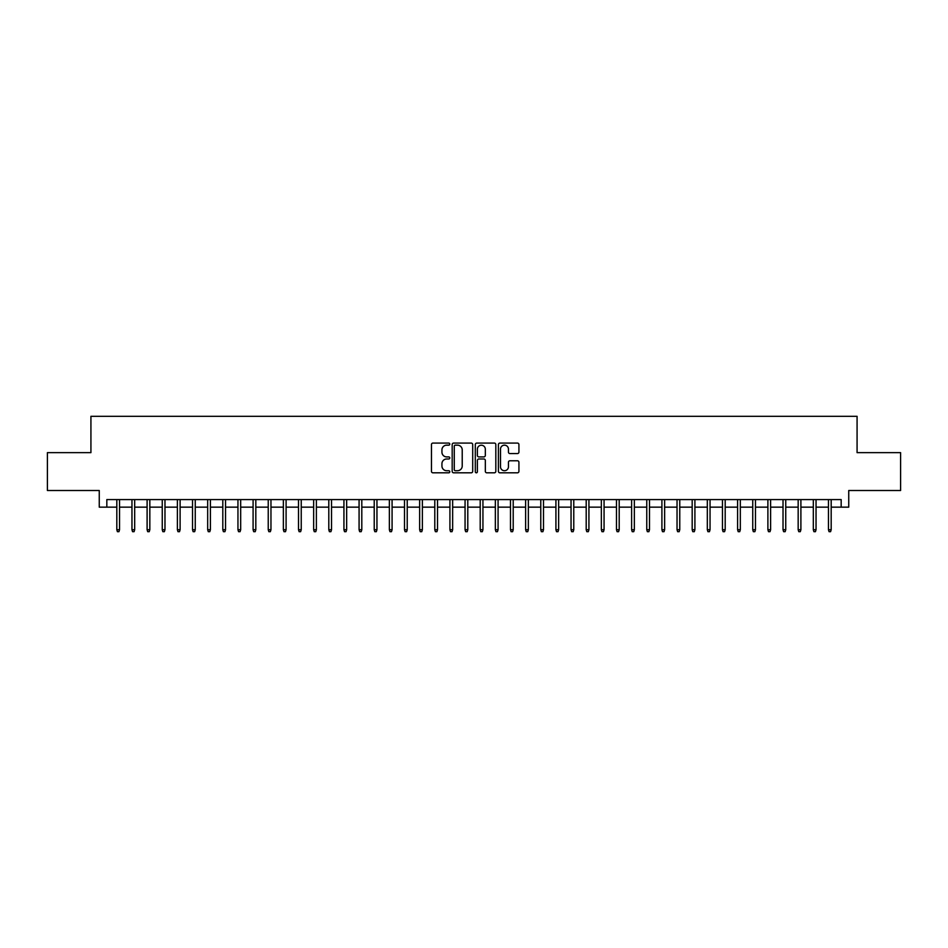 <?xml version="1.0" encoding="UTF-8"?>
<svg xmlns="http://www.w3.org/2000/svg" width="948" height="948" viewBox="0 0 948 948"><rect width="100%" height="100%" fill="white"/><g stroke="black" fill="none" stroke-linecap="round" stroke-linejoin="round"><path stroke-width="1.42" d="M449.779 444.126A1.043 1.043 0 0 0 448.736 443.083L432.94 443.083A1.481 1.481 0 0 0 431.459 444.576L431.459 471.322A1.481 1.481 0 0 0 432.94 472.815L448.736 472.815A1.043 1.043 0 0 0 449.779 471.772A1.043 1.043 0 0 0 448.736 470.729L446.686 470.729A4.752 4.752 0 0 1 441.934 465.978L441.934 463.75A4.752 4.752 0 0 1 446.686 458.986L448.736 458.986A1.043 1.043 0 0 0 449.779 457.955A1.043 1.043 0 0 0 448.736 456.912L446.686 456.912A4.752 4.752 0 0 1 441.934 452.149L441.934 449.921A4.752 4.752 0 0 1 446.686 445.169L448.736 445.169A1.043 1.043 0 0 0 449.779 444.126M517.43 453.571A1.481 1.481 0 0 0 518.923 452.078L518.923 444.576A1.481 1.481 0 0 0 517.43 443.083L499.892 443.083A1.481 1.481 0 0 0 498.411 444.576L498.411 471.322A1.481 1.481 0 0 0 499.892 472.815L517.43 472.815A1.481 1.481 0 0 0 518.923 471.322L518.923 462.257A1.481 1.481 0 0 0 517.43 460.775L509.929 460.775A1.481 1.481 0 0 0 508.448 462.257L508.448 466.76A3.97 3.97 0 0 1 504.466 470.729A3.97 3.97 0 0 1 500.497 466.76L500.497 449.151A3.97 3.97 0 0 1 504.466 445.169A3.97 3.97 0 0 1 508.448 449.151L508.448 452.078A1.481 1.481 0 0 0 509.929 453.571L517.43 453.571M106.828 507.156L106.828 499.584L841.172 499.584L841.172 507.156L848.744 507.156L848.744 490.507L900.6 490.507L900.6 452.646L857.075 452.646L857.075 416.314L90.925 416.314L90.925 452.646L47.4 452.646L47.4 490.507L99.256 490.507L99.256 507.156L116.817 507.156M472.697 444.576A1.481 1.481 0 0 0 471.215 443.083L453.677 443.083A1.481 1.481 0 0 0 452.184 444.576L452.184 471.322A1.481 1.481 0 0 0 453.677 472.815L471.215 472.815A1.481 1.481 0 0 0 472.697 471.322L472.697 444.576M476.785 443.083L494.323 443.083A1.481 1.481 0 0 1 495.816 444.576L495.816 471.322A1.481 1.481 0 0 1 494.323 472.815L486.822 472.815A1.481 1.481 0 0 1 485.329 471.322L485.329 460.479A1.481 1.481 0 0 0 483.847 458.986L478.87 458.986A1.481 1.481 0 0 0 477.377 460.479L477.377 471.772A1.043 1.043 0 0 1 476.346 472.815A1.043 1.043 0 0 1 475.304 471.772L475.304 444.576A1.481 1.481 0 0 1 476.785 443.083M119.543 507.156L131.962 507.156M134.687 507.156L147.106 507.156M149.831 507.156L162.25 507.156M164.976 507.156L177.383 507.156M180.108 507.156L192.527 507.156M195.252 507.156L207.671 507.156M210.397 507.156L222.804 507.156M225.529 507.156L237.948 507.156M240.673 507.156L253.092 507.156M255.818 507.156L268.237 507.156M270.962 507.156L283.369 507.156M286.095 507.156L298.513 507.156M301.239 507.156L313.658 507.156M316.383 507.156L328.802 507.156M331.527 507.156L343.934 507.156M346.66 507.156L359.079 507.156M361.804 507.156L374.223 507.156M376.949 507.156L389.355 507.156M392.081 507.156L404.5 507.156M407.225 507.156L419.644 507.156M422.37 507.156L434.788 507.156M437.514 507.156L449.921 507.156M452.646 507.156L465.065 507.156M467.791 507.156L480.209 507.156M482.935 507.156L495.354 507.156M498.079 507.156L510.486 507.156M513.212 507.156L525.63 507.156M528.356 507.156L540.775 507.156M543.5 507.156L555.919 507.156M558.645 507.156L571.052 507.156M573.777 507.156L586.196 507.156M588.921 507.156L601.34 507.156M604.066 507.156L616.473 507.156M619.198 507.156L631.617 507.156M634.342 507.156L646.761 507.156M649.487 507.156L661.905 507.156M664.631 507.156L677.038 507.156M679.763 507.156L692.182 507.156M694.908 507.156L707.327 507.156M710.052 507.156L722.471 507.156M725.196 507.156L737.603 507.156M740.329 507.156L752.748 507.156M755.473 507.156L767.892 507.156M770.617 507.156L783.024 507.156M785.75 507.156L798.169 507.156M800.894 507.156L813.313 507.156M816.038 507.156L828.457 507.156M831.183 507.156L841.172 507.156M455.313 445.169A1.043 1.043 0 0 0 454.27 446.212L454.27 469.687A1.043 1.043 0 0 0 455.313 470.729L457.469 470.729A4.752 4.752 0 0 0 462.221 465.978L462.221 449.921A4.752 4.752 0 0 0 457.469 445.169L455.313 445.169M485.329 449.222A3.97 3.97 0 0 0 481.359 445.24A3.97 3.97 0 0 0 477.377 449.222L477.377 455.419A1.481 1.481 0 0 0 478.87 456.912L483.847 456.912A1.481 1.481 0 0 0 485.329 455.419L485.329 449.222M116.817 529.719L117.422 531.686L118.938 531.686L119.543 529.719L116.817 529.719L116.817 499.584M119.543 529.719L119.543 499.584M131.962 529.719L132.566 531.686L134.083 531.686L134.687 529.719L131.962 529.719L131.962 499.584M134.687 529.719L134.687 499.584M147.106 529.719L147.71 531.686L149.227 531.686L149.831 529.719L147.106 529.719L147.106 499.584M149.831 529.719L149.831 499.584M162.25 529.719L162.855 531.686L164.359 531.686L164.976 529.719L162.25 529.719L162.25 499.584M164.976 529.719L164.976 499.584M177.383 529.719L177.987 531.686L179.504 531.686L180.108 529.719L177.383 529.719L177.383 499.584M180.108 529.719L180.108 499.584M192.527 529.719L193.131 531.686L194.648 531.686L195.252 529.719L192.527 529.719L192.527 499.584M195.252 529.719L195.252 499.584M207.671 529.719L208.276 531.686L209.792 531.686L210.397 529.719L207.671 529.719L207.671 499.584M210.397 529.719L210.397 499.584M222.804 529.719L223.42 531.686L224.925 531.686L225.529 529.719L222.804 529.719L222.804 499.584M225.529 529.719L225.529 499.584M237.948 529.719L238.552 531.686L240.069 531.686L240.673 529.719L237.948 529.719L237.948 499.584M240.673 529.719L240.673 499.584M253.092 529.719L253.697 531.686L255.213 531.686L255.818 529.719L253.092 529.719L253.092 499.584M255.818 529.719L255.818 499.584M268.237 529.719L268.841 531.686L270.358 531.686L270.962 529.719L268.237 529.719L268.237 499.584M270.962 529.719L270.962 499.584M283.369 529.719L283.985 531.686L285.49 531.686L286.095 529.719L283.369 529.719L283.369 499.584M286.095 529.719L286.095 499.584M298.513 529.719L299.118 531.686L300.635 531.686L301.239 529.719L298.513 529.719L298.513 499.584M301.239 529.719L301.239 499.584M313.658 529.719L314.262 531.686L315.779 531.686L316.383 529.719L313.658 529.719L313.658 499.584M316.383 529.719L316.383 499.584M328.802 529.719L329.406 531.686L330.911 531.686L331.527 529.719L328.802 529.719L328.802 499.584M331.527 529.719L331.527 499.584M343.934 529.719L344.539 531.686L346.056 531.686L346.66 529.719L343.934 529.719L343.934 499.584M346.66 529.719L346.66 499.584M359.079 529.719L359.683 531.686L361.2 531.686L361.804 529.719L359.079 529.719L359.079 499.584M361.804 529.719L361.804 499.584M374.223 529.719L374.827 531.686L376.344 531.686L376.949 529.719L374.223 529.719L374.223 499.584M376.949 529.719L376.949 499.584M389.355 529.719L389.972 531.686L391.477 531.686L392.081 529.719L389.355 529.719L389.355 499.584M392.081 529.719L392.081 499.584M404.5 529.719L405.104 531.686L406.621 531.686L407.225 529.719L404.5 529.719L404.5 499.584M407.225 529.719L407.225 499.584M419.644 529.719L420.248 531.686L421.765 531.686L422.37 529.719L419.644 529.719L419.644 499.584M422.37 529.719L422.37 499.584M434.788 529.719L435.393 531.686L436.909 531.686L437.514 529.719L434.788 529.719L434.788 499.584M437.514 529.719L437.514 499.584M449.921 529.719L450.537 531.686L452.042 531.686L452.646 529.719L449.921 529.719L449.921 499.584M452.646 529.719L452.646 499.584M465.065 529.719L465.669 531.686L467.186 531.686L467.791 529.719L465.065 529.719L465.065 499.584M467.791 529.719L467.791 499.584M480.209 529.719L480.814 531.686L482.331 531.686L482.935 529.719L480.209 529.719L480.209 499.584M482.935 529.719L482.935 499.584M495.354 529.719L495.958 531.686L497.463 531.686L498.079 529.719L495.354 529.719L495.354 499.584M498.079 529.719L498.079 499.584M510.486 529.719L511.091 531.686L512.607 531.686L513.212 529.719L510.486 529.719L510.486 499.584M513.212 529.719L513.212 499.584M525.63 529.719L526.235 531.686L527.752 531.686L528.356 529.719L525.63 529.719L525.63 499.584M528.356 529.719L528.356 499.584M540.775 529.719L541.379 531.686L542.896 531.686L543.5 529.719L540.775 529.719L540.775 499.584M543.5 529.719L543.5 499.584M555.919 529.719L556.523 531.686L558.028 531.686L558.645 529.719L555.919 529.719L555.919 499.584M558.645 529.719L558.645 499.584M571.052 529.719L571.656 531.686L573.173 531.686L573.777 529.719L571.052 529.719L571.052 499.584M573.777 529.719L573.777 499.584M586.196 529.719L586.8 531.686L588.317 531.686L588.921 529.719L586.196 529.719L586.196 499.584M588.921 529.719L588.921 499.584M601.34 529.719L601.944 531.686L603.461 531.686L604.066 529.719L601.34 529.719L601.34 499.584M604.066 529.719L604.066 499.584M616.473 529.719L617.089 531.686L618.594 531.686L619.198 529.719L616.473 529.719L616.473 499.584M619.198 529.719L619.198 499.584M631.617 529.719L632.221 531.686L633.738 531.686L634.342 529.719L631.617 529.719L631.617 499.584M634.342 529.719L634.342 499.584M646.761 529.719L647.365 531.686L648.882 531.686L649.487 529.719L646.761 529.719L646.761 499.584M649.487 529.719L649.487 499.584M661.905 529.719L662.51 531.686L664.015 531.686L664.631 529.719L661.905 529.719L661.905 499.584M664.631 529.719L664.631 499.584M677.038 529.719L677.642 531.686L679.159 531.686L679.763 529.719L677.038 529.719L677.038 499.584M679.763 529.719L679.763 499.584M692.182 529.719L692.787 531.686L694.303 531.686L694.908 529.719L692.182 529.719L692.182 499.584M694.908 529.719L694.908 499.584M707.327 529.719L707.931 531.686L709.448 531.686L710.052 529.719L707.327 529.719L707.327 499.584M710.052 529.719L710.052 499.584M722.471 529.719L723.075 531.686L724.58 531.686L725.196 529.719L722.471 529.719L722.471 499.584M725.196 529.719L725.196 499.584M737.603 529.719L738.208 531.686L739.724 531.686L740.329 529.719L737.603 529.719L737.603 499.584M740.329 529.719L740.329 499.584M752.748 529.719L753.352 531.686L754.869 531.686L755.473 529.719L752.748 529.719L752.748 499.584M755.473 529.719L755.473 499.584M767.892 529.719L768.496 531.686L770.013 531.686L770.617 529.719L767.892 529.719L767.892 499.584M770.617 529.719L770.617 499.584M783.024 529.719L783.64 531.686L785.145 531.686L785.75 529.719L783.024 529.719L783.024 499.584M785.75 529.719L785.75 499.584M798.169 529.719L798.773 531.686L800.29 531.686L800.894 529.719L798.169 529.719L798.169 499.584M800.894 529.719L800.894 499.584M813.313 529.719L813.917 531.686L815.434 531.686L816.038 529.719L813.313 529.719L813.313 499.584M816.038 529.719L816.038 499.584M828.457 529.719L829.062 531.686L830.578 531.686L831.183 529.719L828.457 529.719L828.457 499.584M831.183 529.719L831.183 499.584"/></g></svg>
